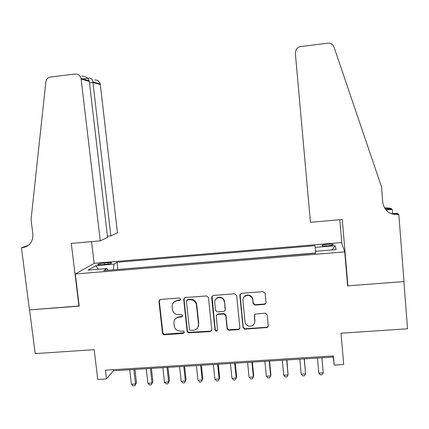 <?xml version="1.0" encoding="UTF-8"?>
<svg xmlns="http://www.w3.org/2000/svg" width="429" height="429" viewBox="0 0 429 429"><rect width="100%" height="100%" fill="white"/><g stroke="black" fill="none" stroke-linecap="round" stroke-linejoin="round"><path stroke-width="0.64" d="M180.754 299.142L179.37 297.989L160.505 299.421L158.934 301.324L162.468 333.108L163.009 334.218L164.425 334.749L183.21 333.456L184.32 332.137L183.633 331.134L180.502 331.156L177.123 330.346C175.45 329.306 174.48 327.82 174.217 325.901L173.927 323.251C173.895 319.798 175.579 317.776 178.984 317.181L181.429 317.01L182.539 315.674L181.521 314.548L176.957 314.559C174.372 313.787 172.86 312.081 172.415 309.443L172.126 306.783C172.093 303.314 173.783 301.276 177.193 300.67L179.644 300.482L180.754 299.142M327.429 244.316C324.597 244.578 322.785 244.927 321.991 245.361C321.675 245.951 323.589 246.112 327.74 245.849C330.587 245.586 332.405 245.232 333.188 244.798C333.489 244.208 331.569 244.047 327.429 244.316M264.334 304.413L265.583 303.786L266.007 302.67L265.117 293.329L263.1 291.656L241.425 293.297L239.822 295.232L243.05 327.547L244.509 329.166L267.364 327.499L268.254 326.008L267.192 314.832L265.444 313.159L255.148 314.06L254.263 315.551L254.805 321.182C254.622 324.726 252.724 326.41 249.11 326.238C246.782 325.649 245.426 324.19 245.045 321.868L242.927 300.584C242.932 297.635 244.407 295.908 247.345 295.393C250.338 295.468 252.123 296.954 252.708 299.855L253.056 303.421L254.912 305.094L264.334 304.413L265.991 302.879M75.284 274.002L79.209 306.14L29.547 309.894L35.189 353.603L94.171 349.673L97.769 379.461L106.467 378.936L105.421 370.179L333.376 355.947L334.18 365.111L343.72 364.532L341.012 333.215L407.55 328.775L403.904 281.596L347.619 285.853L344.734 251.887L75.284 274.002L94.38 263.272L341.479 242.541L344.734 251.887M208.456 297.597L206.467 295.94L185.226 297.549L183.709 299.458L187.151 331.408L188.149 332.845L210.194 331.601L211.803 329.703L208.456 297.597M213.229 295.425L234.631 293.806L236.631 295.474L239.87 327.767L239.688 328.737L238.438 329.649L228.48 330.244L227.107 328.646L225.777 315.621L223.788 313.958L217.535 314.419L216.216 315.524L217.519 329.847C217.449 330.845 216.908 331.268 215.9 331.118L215.004 330.019L211.615 297.356L213.229 295.425M247.431 295.023L247.469 295.388M101.501 264.714L105.132 264.409C108.44 264.082 110.628 263.647 111.701 263.1C112.092 262.65 110.843 262.527 107.947 262.73L104.36 263.031C101.067 263.352 98.874 263.792 97.78 264.339C97.378 264.79 98.616 264.913 101.501 264.714M315.524 251.287L315.047 245.688L117.037 262.269L113.985 264.167L113.283 269.83M315.181 247.388L335.097 245.731L336.154 249.581L315.487 251.287L315.631 253.185L103.625 270.629L107.009 268.516L88.101 270.082L95.705 265.696L113.985 264.167M315.621 252.997L117.541 269.482M106.467 378.936L113.438 370.763L333.199 357.084L334.18 365.111M113.31 369.691L113.438 370.763M333.102 355.963L333.199 357.084M117.852 269.278L117.037 262.269M107.835 270.281L107.009 268.516M98.359 269.23L95.705 265.696M335.097 245.731L332.014 249.919M180.63 299.833L177.515 300.284L173.547 302.413M175.15 319.128L177.574 317.165L182.454 316.286M159.588 299.769L159.298 300.944L162.822 332.647L163.363 333.751L164.774 334.282L184.261 332.668M184.239 298.01L184.014 299.077L187.446 330.947L188.438 332.384L210.435 331.14L211.728 330.432M187.537 299.892L186.422 301.233L189.43 329.29L190.192 330.325L193.393 330.26C196.82 329.681 198.52 327.659 198.504 324.195L196.466 304.976C195.753 301.549 193.651 299.791 190.149 299.694L187.537 299.892L187.832 299.506L186.829 300.182M197.898 327.375L198.504 324.195M187.832 299.506L190.438 299.313C193.929 299.404 196.032 301.163 196.739 304.579L198.772 323.75M216.436 315.111L217.959 313.974L223.992 313.54L225.981 315.192L227.306 328.19L228.673 329.783L238.406 329.215L239.843 328.303M211.996 296.064L215.229 329.563L216.125 330.657L217.492 330.255M224.394 302.048C223.804 299.169 222.029 297.688 219.074 297.608C216.162 298.117 214.709 299.833 214.72 302.767L215.492 310.237L217.176 311.894L223.734 311.433L224.758 310.837L225.15 309.936L224.598 301.657C224.013 298.782 222.243 297.308 219.294 297.227C217.567 297.404 216.291 298.235 215.455 299.715M225.075 310.274L225.155 309.534M224.598 301.657L225.359 309.127M243.345 298.123C244.101 296.283 245.485 295.249 247.495 295.018C250.477 295.088 252.263 296.573 252.842 299.469L253.19 303.024L255.041 304.692L264.441 304.011M254.697 322.737L254.805 321.182M254.418 314.854L254.933 320.742M240.058 294.155L243.205 327.091L244.659 328.711L245.2 328.748L266.688 327.273L268.248 326.11M129.74 369.75L131.419 384.223L135.532 383.976L136.492 382.636L134.963 369.423M136.492 382.636L134.835 385.773L135.532 383.976L133.853 369.492M134.835 385.773L133.194 385.869L131.419 384.223M107.427 236.181L110.87 235.875L117.46 232.781L100.311 84.561L92.97 82.459L89.473 82.877M110.87 235.875L92.878 81.875L100.214 83.993L100.311 84.561M78.947 306.161L71.284 243.409L100.263 240.851L81.043 78.453C80.089 75.402 78.094 73.927 75.048 74.029L50.504 77.027C47.86 77.536 46.3 79.183 45.828 81.971L31.049 219.648L32.883 234.078C33.113 241.779 29.617 246.326 22.399 247.726L21.45 247.806L29.462 309.899L79.193 305.984M21.45 247.806L26.357 246.021L27.654 245.908M94.155 263.401L91.554 241.618M100.263 240.851L107.572 237.419L89.302 81.408L81.145 79.075M94.718 79.944C97.517 79.853 99.346 81.199 100.214 83.993M27.124 246.235L22.399 247.726M81.789 76.056C85.575 76.217 88.042 77.799 89.189 80.808L89.302 81.408M88.83 78.175L89.774 78.057C91.35 78.416 92.391 79.687 92.878 81.875M310.44 222.302L295.334 53.169L296.31 49.265L297.892 47.592L299.603 46.723L327.799 43.173C330.791 43.002 332.856 44.294 333.998 47.04L381.499 186.781L382.732 202.3C384.218 210.43 389.216 214.527 397.726 214.597L398.825 214.5L404.005 281.59L347.908 285.832L342.272 219.492L310.44 222.302M391.345 213.706L397.131 213.192L398.825 214.5M384.389 207.738L390.787 208.301L392.245 209.427L385.993 209.99M392.573 213.594L392.245 209.427M347.495 284.384L347.908 285.832M341.838 243.565L339.8 219.707M384.743 208.328L390.873 209.239L385.741 209.701M392.144 213.985L396.455 213.604L397.726 214.597M146.246 368.72L147.898 383.247L152.038 383L152.906 381.654L151.41 368.398M152.906 381.654L151.303 384.802L152.038 383L150.391 368.463M151.303 384.802L149.651 384.899L147.898 383.247M162.864 367.685L164.489 382.26L168.651 382.014L169.434 380.673L167.959 367.369M169.434 380.673L167.878 383.826L168.651 382.014L167.031 367.428M167.878 383.826L166.216 383.923L164.489 382.26M177.107 300.327L177.257 300.595M179.585 366.645L181.183 381.268L185.376 381.022L186.063 379.681L184.615 366.334M186.063 379.681L184.561 382.84L185.376 381.022L183.784 366.382M184.561 382.84L182.888 382.941L181.183 381.268M198.52 325.171L198.595 325.852M196.423 365.599L197.989 380.271L202.209 380.024L202.804 378.684L201.383 365.288M197.989 380.271L199.673 381.949L201.357 381.848L202.209 380.024L200.649 365.336M213.369 364.543L214.908 379.268L219.155 379.016L219.659 377.676L218.259 364.237M214.908 379.268L216.565 380.952L218.259 380.85L219.155 379.016L217.626 364.28M230.432 363.481L231.939 378.255L236.213 378.003L236.62 376.667L235.253 363.181M231.939 378.255L233.569 379.949L235.274 379.847L236.213 378.003L234.711 363.213M247.603 362.414L249.083 377.241L253.383 376.984L253.695 375.648L252.354 362.119M249.083 377.241L250.686 378.941L252.408 378.839L253.383 376.984L251.914 362.146M264.891 361.336L266.339 376.217L270.672 375.96L270.881 374.624L269.568 361.046M266.339 376.217L267.921 377.922L269.648 377.82L270.672 375.96L269.23 361.068M282.298 360.253L283.714 375.187L288.074 374.925L286.899 359.969M283.714 375.187L285.269 376.898L287.006 376.796L288.074 374.925L286.663 359.985M299.817 359.164L301.201 374.147L305.593 373.884L304.349 358.88M301.201 374.147L302.729 375.868L304.483 375.766L305.593 373.884L304.215 358.891M317.455 358.065L318.811 373.101L323.23 372.839L321.911 357.791M318.811 373.101L320.313 374.833L322.077 374.726L323.23 372.839L321.884 357.791M104.526 264.457L104.36 263.031M108.103 264.049L107.947 262.73M177.515 300.284L177.193 300.67M181.74 316.581L181.429 317.01M179.301 316.758L178.984 317.181M183.515 332.99L183.21 333.456M164.774 334.282L164.425 334.749M162.822 332.647L162.468 333.108M159.298 300.944L158.934 301.324M179.955 300.102L179.644 300.482M210.435 331.14L210.194 331.601M189.409 332.588L189.119 333.049M187.446 330.947L187.151 331.408M184.014 299.077L183.709 299.458M196.739 304.579L196.466 304.976M190.417 299.313L190.127 299.694M238.406 329.215L238.234 329.676M229.29 329.842L229.097 330.303M227.306 328.19L227.107 328.646M225.981 315.192L225.777 315.621M223.992 313.54L223.788 313.958M217.959 313.974L217.739 314.398M215.229 329.563L215.004 330.019M211.851 296.981L211.615 297.356M255.196 304.687L255.067 305.089M253.19 303.024L253.056 303.421M252.842 299.469L252.708 299.855M254.402 315.326L254.268 315.749M266.688 327.273L266.586 327.729M245.2 328.748L245.045 329.209M243.205 327.091L243.05 327.547M239.988 294.857L239.822 295.232M390.873 209.239L389.784 208.392M322.023 245.71L321.991 245.361M97.817 264.661L97.78 264.339M163.363 333.751L163.009 334.218M188.438 332.384L188.149 332.845M190.438 299.313L190.149 299.694M228.673 329.783L228.48 330.244M224.324 313.545L224.12 313.969M216.125 330.657L215.9 331.118M219.294 297.227L219.074 297.608M255.041 304.692L254.912 305.094M247.495 295.018L247.345 295.393M244.659 328.711L244.509 329.166M81.043 78.453L89.189 80.808M89.774 78.057L82.658 78.92"/></g></svg>
